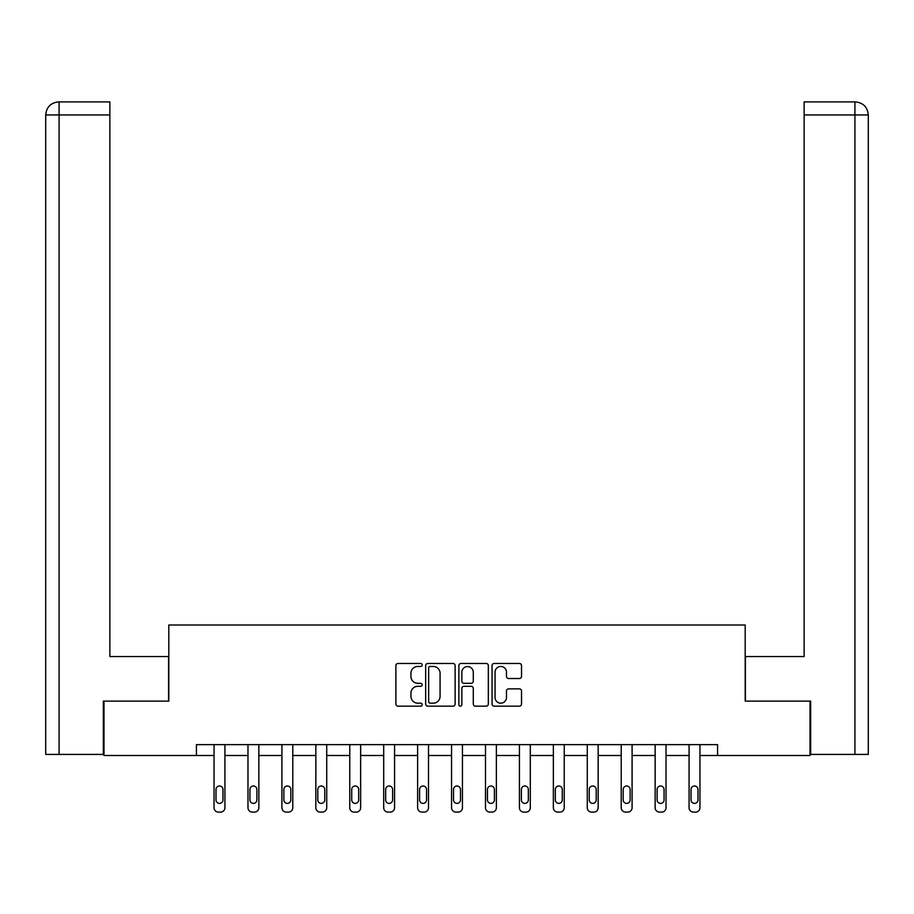 <?xml version="1.0" encoding="UTF-8"?>
<svg xmlns="http://www.w3.org/2000/svg" width="914" height="914" viewBox="0 0 914 914"><rect width="100%" height="100%" fill="white"/><g stroke="black" fill="none" stroke-linecap="round" stroke-linejoin="round"><path stroke-width="1.37" d="M422.199 664.958A1.497 1.497 0 0 0 420.703 663.461L398.024 663.461A2.136 2.136 0 0 0 395.888 665.598L395.888 704.031A2.136 2.136 0 0 0 398.024 706.168L420.703 706.168A1.497 1.497 0 0 0 422.199 704.671A1.497 1.497 0 0 0 420.703 703.174L417.767 703.174A6.832 6.832 0 0 1 410.934 696.342L410.934 693.143A6.832 6.832 0 0 1 417.767 686.311L420.703 686.311A1.497 1.497 0 0 0 422.199 684.815A1.497 1.497 0 0 0 420.703 683.318L417.767 683.318A6.832 6.832 0 0 1 410.934 676.486L410.934 673.287A6.832 6.832 0 0 1 417.767 666.455L420.703 666.455A1.497 1.497 0 0 0 422.199 664.958M519.392 678.519A2.136 2.136 0 0 0 521.528 676.383L521.528 665.598A2.136 2.136 0 0 0 519.392 663.461L494.2 663.461A2.136 2.136 0 0 0 492.063 665.598L492.063 704.031A2.136 2.136 0 0 0 494.2 706.168L519.392 706.168A2.136 2.136 0 0 0 521.528 704.031L521.528 691.007A2.136 2.136 0 0 0 519.392 688.87L508.607 688.87A2.136 2.136 0 0 0 506.482 691.007L506.482 697.462A5.713 5.713 0 0 1 500.769 703.174A5.713 5.713 0 0 1 495.057 697.462L495.057 672.167A5.713 5.713 0 0 1 500.769 666.455A5.713 5.713 0 0 1 506.482 672.167L506.482 676.383A2.136 2.136 0 0 0 508.607 678.519L519.392 678.519M59.079 754.416L45.7 754.416L45.7 114.958C46.477 107.029 50.83 102.676 58.736 101.9L109.863 101.9L109.863 114.958L59.079 114.958L59.079 754.416L103.339 754.416L103.339 701.129L168.804 701.129L168.804 625.005L745.196 625.005L745.196 701.129L810.01 701.129L810.01 755.501L717.57 755.501L717.57 744.624L196.43 744.624L196.43 755.501L214.047 755.501L214.047 807.748A4.353 4.353 0 0 0 218.4 812.1L220.571 812.1A4.353 4.353 0 0 0 224.924 807.748L224.924 755.501L247.98 755.501L247.98 807.748A4.353 4.353 0 0 0 252.333 812.1L254.503 812.1A4.353 4.353 0 0 0 258.856 807.748L258.856 755.501L281.912 755.501L281.912 807.748A4.353 4.353 0 0 0 286.265 812.1L288.436 812.1A4.353 4.353 0 0 0 292.788 807.748L292.788 755.501L315.844 755.501L315.844 807.748A4.353 4.353 0 0 0 320.186 812.1L322.368 812.1A4.353 4.353 0 0 0 326.721 807.748L326.721 755.501L349.765 755.501L349.765 807.748A4.353 4.353 0 0 0 354.118 812.1L356.3 812.1A4.353 4.353 0 0 0 360.642 807.748L360.642 755.501L383.697 755.501L383.697 807.748A4.353 4.353 0 0 0 388.05 812.1L390.221 812.1A4.353 4.353 0 0 0 394.574 807.748L394.574 755.501L417.629 755.501L417.629 807.748A4.353 4.353 0 0 0 421.982 812.1L424.153 812.1A4.353 4.353 0 0 0 428.506 807.748L428.506 755.501L451.562 755.501L451.562 807.748A4.353 4.353 0 0 0 455.915 812.1L458.085 812.1A4.353 4.353 0 0 0 462.438 807.748L462.438 755.501L485.494 755.501L485.494 807.748A4.353 4.353 0 0 0 489.847 812.1L492.018 812.1A4.353 4.353 0 0 0 496.371 807.748L496.371 755.501L519.426 755.501L519.426 807.748A4.353 4.353 0 0 0 523.779 812.1L525.95 812.1A4.353 4.353 0 0 0 530.303 807.748L530.303 755.501L553.358 755.501L553.358 807.748A4.353 4.353 0 0 0 557.7 812.1L559.882 812.1A4.353 4.353 0 0 0 564.235 807.748L564.235 755.501L587.279 755.501L587.279 807.748A4.353 4.353 0 0 0 591.632 812.1L593.814 812.1A4.353 4.353 0 0 0 598.156 807.748L598.156 755.501L621.212 755.501L621.212 807.748A4.353 4.353 0 0 0 625.564 812.1L627.735 812.1A4.353 4.353 0 0 0 632.088 807.748L632.088 755.501L655.144 755.501L655.144 807.748A4.353 4.353 0 0 0 659.497 812.1L661.667 812.1A4.353 4.353 0 0 0 666.02 807.748L666.02 755.501L689.076 755.501L689.076 807.748A4.353 4.353 0 0 0 693.429 812.1L695.6 812.1A4.353 4.353 0 0 0 699.953 807.748L699.953 755.501L717.57 755.501M103.99 701.129L103.99 755.501L196.43 755.501M455.126 665.598A2.136 2.136 0 0 0 453.001 663.461L427.809 663.461A2.136 2.136 0 0 0 425.673 665.598L425.673 704.031A2.136 2.136 0 0 0 427.809 706.168L453.001 706.168A2.136 2.136 0 0 0 455.126 704.031L455.126 665.598M460.999 663.461L486.191 663.461A2.136 2.136 0 0 1 488.327 665.598L488.327 704.031A2.136 2.136 0 0 1 486.191 706.168L475.417 706.168A2.136 2.136 0 0 1 473.281 704.031L473.281 688.448A2.136 2.136 0 0 0 471.144 686.311L463.992 686.311A2.136 2.136 0 0 0 461.856 688.448L461.856 704.671A1.497 1.497 0 0 1 460.359 706.168A1.497 1.497 0 0 1 458.874 704.671L458.874 665.598A2.136 2.136 0 0 1 460.999 663.461M430.151 666.455A1.497 1.497 0 0 0 428.655 667.951L428.655 701.678A1.497 1.497 0 0 0 430.151 703.174L433.247 703.174A6.832 6.832 0 0 0 440.08 696.342L440.08 673.287A6.832 6.832 0 0 0 433.247 666.455L430.151 666.455M473.281 672.27A5.713 5.713 0 0 0 467.568 666.557A5.713 5.713 0 0 0 461.856 672.27L461.856 681.181A2.136 2.136 0 0 0 463.992 683.318L471.144 683.318A2.136 2.136 0 0 0 473.281 681.181L473.281 672.27M224.924 744.624L224.924 807.748M214.047 744.624L214.047 807.748M222.97 799.921A3.485 3.485 0 0 1 219.486 803.395A3.485 3.485 0 0 1 216.001 799.921L216.001 789.479A3.485 3.485 0 0 1 219.486 785.994A3.485 3.485 0 0 1 222.97 789.479L222.97 799.921M218.4 812.1L220.571 812.1M168.587 701.129L168.587 656.538L109.863 656.538L109.863 114.958M59.079 101.9L59.079 114.958L45.7 114.958C46.465 107.041 50.818 102.688 58.747 101.9L109.863 101.9M45.7 114.958L45.7 623.908M745.413 701.129L745.413 656.538L804.137 656.538L804.137 101.9L855.23 101.9L804.137 101.9M868.3 623.908L868.3 114.958L868.3 754.416L810.661 754.416L810.661 701.129L810.01 701.129M855.253 101.9L851.985 101.9L855.253 101.9C863.17 102.676 867.523 107.029 868.3 114.958L804.137 114.958M258.856 744.624L258.856 807.748M247.98 744.624L247.98 807.748M256.891 799.921A3.485 3.485 0 0 1 253.418 803.395A3.485 3.485 0 0 1 249.933 799.921L249.933 789.479A3.485 3.485 0 0 1 253.418 785.994A3.485 3.485 0 0 1 256.891 789.479L256.891 799.921M252.333 812.1L254.503 812.1M292.788 744.624L292.788 807.748M281.912 744.624L281.912 807.748M290.823 799.921A3.485 3.485 0 0 1 287.35 803.395A3.485 3.485 0 0 1 283.866 799.921L283.866 789.479A3.485 3.485 0 0 1 287.35 785.994A3.485 3.485 0 0 1 290.823 789.479L290.823 799.921M286.265 812.1L288.436 812.1M326.721 744.624L326.721 807.748M315.844 744.624L315.844 807.748M324.756 799.921A3.485 3.485 0 0 1 321.282 803.395A3.485 3.485 0 0 1 317.798 799.921L317.798 789.479A3.485 3.485 0 0 1 321.282 785.994A3.485 3.485 0 0 1 324.756 789.479L324.756 799.921M320.186 812.1L322.368 812.1M360.642 744.624L360.642 807.748M349.765 744.624L349.765 807.748M358.688 799.921A3.485 3.485 0 0 1 355.203 803.395A3.485 3.485 0 0 1 351.73 799.921L351.73 789.479A3.485 3.485 0 0 1 355.203 785.994A3.485 3.485 0 0 1 358.688 789.479L358.688 799.921M354.118 812.1L356.3 812.1M394.574 744.624L394.574 807.748M383.697 744.624L383.697 807.748M392.62 799.921A3.485 3.485 0 0 1 389.136 803.395A3.485 3.485 0 0 1 385.662 799.921L385.662 789.479A3.485 3.485 0 0 1 389.136 785.994A3.485 3.485 0 0 1 392.62 789.479L392.62 799.921M388.05 812.1L390.221 812.1M428.506 744.624L428.506 807.748M417.629 744.624L417.629 807.748M426.552 799.921A3.485 3.485 0 0 1 423.068 803.395A3.485 3.485 0 0 1 419.595 799.921L419.595 789.479A3.485 3.485 0 0 1 423.068 785.994A3.485 3.485 0 0 1 426.552 789.479L426.552 799.921M421.982 812.1L424.153 812.1M462.438 744.624L462.438 807.748M451.562 744.624L451.562 807.748M460.485 799.921A3.485 3.485 0 0 1 457 803.395A3.485 3.485 0 0 1 453.515 799.921L453.515 789.479A3.485 3.485 0 0 1 457 785.994A3.485 3.485 0 0 1 460.485 789.479L460.485 799.921M455.915 812.1L458.085 812.1M496.371 744.624L496.371 807.748M485.494 744.624L485.494 807.748M494.405 799.921A3.485 3.485 0 0 1 490.932 803.395A3.485 3.485 0 0 1 487.448 799.921L487.448 789.479A3.485 3.485 0 0 1 490.932 785.994A3.485 3.485 0 0 1 494.405 789.479L494.405 799.921M489.847 812.1L492.018 812.1M530.303 744.624L530.303 807.748M519.426 744.624L519.426 807.748M528.338 799.921A3.485 3.485 0 0 1 524.865 803.395A3.485 3.485 0 0 1 521.38 799.921L521.38 789.479A3.485 3.485 0 0 1 524.865 785.994A3.485 3.485 0 0 1 528.338 789.479L528.338 799.921M523.779 812.1L525.95 812.1M564.235 744.624L564.235 807.748M553.358 744.624L553.358 807.748M562.27 799.921A3.485 3.485 0 0 1 558.797 803.395A3.485 3.485 0 0 1 555.312 799.921L555.312 789.479A3.485 3.485 0 0 1 558.797 785.994A3.485 3.485 0 0 1 562.27 789.479L562.27 799.921M557.7 812.1L559.882 812.1M598.156 744.624L598.156 807.748M587.279 744.624L587.279 807.748M596.202 799.921A3.485 3.485 0 0 1 592.718 803.395A3.485 3.485 0 0 1 589.244 799.921L589.244 789.479A3.485 3.485 0 0 1 592.718 785.994A3.485 3.485 0 0 1 596.202 789.479L596.202 799.921M591.632 812.1L593.814 812.1M632.088 744.624L632.088 807.748M621.212 744.624L621.212 807.748M630.134 799.921A3.485 3.485 0 0 1 626.65 803.395A3.485 3.485 0 0 1 623.177 799.921L623.177 789.479A3.485 3.485 0 0 1 626.65 785.994A3.485 3.485 0 0 1 630.134 789.479L630.134 799.921M625.564 812.1L627.735 812.1M666.02 744.624L666.02 807.748M655.144 744.624L655.144 807.748M664.067 799.921A3.485 3.485 0 0 1 660.582 803.395A3.485 3.485 0 0 1 657.109 799.921L657.109 789.479A3.485 3.485 0 0 1 660.582 785.994A3.485 3.485 0 0 1 664.067 789.479L664.067 799.921M659.497 812.1L661.667 812.1M699.953 744.624L699.953 807.748M689.076 744.624L689.076 807.748M697.999 799.921A3.485 3.485 0 0 1 694.514 803.395A3.485 3.485 0 0 1 691.03 799.921L691.03 789.479A3.485 3.485 0 0 1 694.514 785.994A3.485 3.485 0 0 1 697.999 789.479L697.999 799.921M693.429 812.1L695.6 812.1M854.921 754.416L854.921 101.9"/></g></svg>
